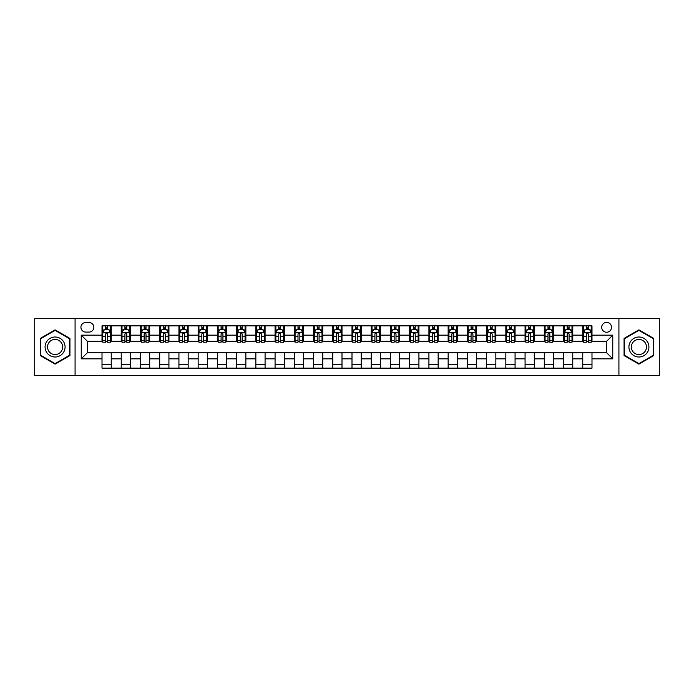 <?xml version="1.0" encoding="UTF-8"?>
<svg xmlns="http://www.w3.org/2000/svg" width="694" height="694" viewBox="0 0 694 694"><rect width="100%" height="100%" fill="white"/><g stroke="black" fill="none" stroke-linecap="round" stroke-linejoin="round"><path stroke-width="1.04" d="M606.608 322.389A4.919 4.919 0 0 0 601.689 327.308A4.919 4.919 0 0 0 606.608 332.235A4.919 4.919 0 0 0 611.535 327.308A4.919 4.919 0 0 0 606.608 322.389M618.918 375.463L659.3 375.463L659.3 318.537L618.918 318.537L618.918 375.463L75.082 375.463L75.082 318.537L34.7 318.537L34.7 375.463L75.082 375.463M85.7 332.079L89.084 332.079A4.771 4.771 0 0 0 93.855 327.308A4.771 4.771 0 0 0 89.084 322.537L85.7 322.537A4.771 4.771 0 0 0 80.929 327.308A4.771 4.771 0 0 0 85.7 332.079M618.918 318.537L75.082 318.537M102.009 358.85L81.241 358.85L81.241 335.15L102.009 335.15L102.009 341.309L87.392 341.309L87.392 352.691L102.009 352.691L102.009 368.15L591.991 368.15L591.991 352.691L606.608 352.691L606.608 341.309L591.991 341.309L591.991 335.15L612.759 335.15L612.759 358.85L591.991 358.85M591.991 335.15L591.991 325.85L102.009 325.85L102.009 335.15M582.76 325.85L582.76 341.309L583.533 341.309M586.456 341.309L588.304 341.309M591.227 341.309L591.991 341.309M582.76 341.309L571.995 341.309M563.537 325.85L563.537 341.309L564.3 341.309M567.224 341.309L569.071 341.309M563.537 341.309L552.762 341.309M544.304 325.85L544.304 341.309L545.076 341.309M547.991 341.309L549.839 341.309M544.304 341.309L533.53 341.309M525.072 325.85L525.072 341.309L525.844 341.309M528.767 341.309L530.615 341.309M525.072 341.309L514.306 341.309M505.839 325.85L505.839 341.309L506.611 341.309M509.535 341.309L511.383 341.309M505.839 341.309L495.074 341.309M486.615 325.85L486.615 341.309L487.379 341.309M490.302 341.309L492.15 341.309M486.615 341.309L475.841 341.309M467.383 325.85L467.383 341.309L468.155 341.309M471.07 341.309L472.918 341.309M467.383 341.309L456.609 341.309M448.151 325.85L448.151 341.309L448.923 341.309M451.846 341.309L453.694 341.309M448.151 341.309L437.385 341.309M428.918 325.85L428.918 341.309L429.69 341.309M432.614 341.309L434.461 341.309M428.918 341.309L418.152 341.309M409.694 325.85L409.694 341.309L410.458 341.309M413.381 341.309L415.229 341.309M409.694 341.309L398.92 341.309M390.462 325.85L390.462 341.309L391.234 341.309M394.149 341.309L395.996 341.309M390.462 341.309L379.687 341.309M371.229 325.85L371.229 341.309L372.001 341.309M374.925 341.309L376.773 341.309M371.229 341.309L360.464 341.309M351.997 325.85L351.997 341.309L352.769 341.309M355.692 341.309L357.54 341.309M351.997 341.309L341.231 341.309M332.773 325.85L332.773 341.309L333.536 341.309M336.46 341.309L338.308 341.309M332.773 341.309L321.999 341.309M313.541 325.85L313.541 341.309L314.313 341.309M317.227 341.309L319.075 341.309M313.541 341.309L302.766 341.309M294.308 325.85L294.308 341.309L295.08 341.309M298.004 341.309L299.851 341.309M294.308 341.309L283.542 341.309M275.076 325.85L275.076 341.309L275.848 341.309M278.771 341.309L280.619 341.309M275.076 341.309L264.31 341.309M255.852 325.85L255.852 341.309L256.615 341.309M259.539 341.309L261.386 341.309M255.852 341.309L245.077 341.309M236.619 325.85L236.619 341.309L237.391 341.309M240.306 341.309L242.154 341.309M236.619 341.309L225.845 341.309M217.387 325.85L217.387 341.309L218.159 341.309M221.082 341.309L222.93 341.309M217.387 341.309L206.621 341.309M198.154 325.85L198.154 341.309L198.926 341.309M201.85 341.309L203.698 341.309M198.154 341.309L187.389 341.309M178.931 325.85L178.931 341.309L179.694 341.309M182.617 341.309L184.465 341.309M178.931 341.309L168.156 341.309M159.698 325.85L159.698 341.309L160.47 341.309M163.385 341.309L165.233 341.309M159.698 341.309L148.924 341.309M140.466 325.85L140.466 341.309L141.238 341.309M144.161 341.309L146.009 341.309M140.466 341.309L129.7 341.309M121.233 325.85L121.233 341.309L122.005 341.309M124.929 341.309L126.776 341.309M121.233 341.309L110.467 341.309M102.009 341.309L102.773 341.309M105.696 341.309L107.544 341.309M102.009 352.691L111.24 352.691L111.24 368.15M591.991 352.691L111.24 352.691M111.24 325.85L111.24 341.309M102.009 329.693L102.773 329.693M105.696 329.693L107.544 329.693M110.467 329.693L111.24 329.693M102.009 364.307L111.24 364.307M121.233 352.691L121.233 368.15M130.463 325.85L130.463 341.309M121.233 329.693L122.005 329.693M124.929 329.693L126.776 329.693M129.7 329.693L130.463 329.693M130.463 352.691L130.463 368.15M121.233 364.307L130.463 364.307M140.466 352.691L140.466 368.15M149.696 352.691L149.696 368.15M140.466 364.307L149.696 364.307M149.696 325.85L149.696 341.309M140.466 329.693L141.238 329.693M144.161 329.693L146.009 329.693M148.924 329.693L149.696 329.693M159.698 352.691L159.698 368.15M168.928 352.691L168.928 368.15M159.698 364.307L168.928 364.307M168.928 325.85L168.928 341.309M159.698 329.693L160.47 329.693M163.385 329.693L165.233 329.693M168.156 329.693L168.928 329.693M178.931 352.691L178.931 368.15M188.161 352.691L188.161 368.15M178.931 364.307L188.161 364.307M188.161 325.85L188.161 341.309M178.931 329.693L179.694 329.693M182.617 329.693L184.465 329.693M187.389 329.693L188.161 329.693M198.154 352.691L198.154 368.15M207.385 352.691L207.385 368.15M198.154 364.307L207.385 364.307M207.385 325.85L207.385 341.309M198.154 329.693L198.926 329.693M201.85 329.693L203.698 329.693M206.621 329.693L207.385 329.693M217.387 352.691L217.387 368.15M226.617 352.691L226.617 368.15M217.387 364.307L226.617 364.307M226.617 325.85L226.617 341.309M217.387 329.693L218.159 329.693M221.082 329.693L222.93 329.693M225.845 329.693L226.617 329.693M236.619 352.691L236.619 368.15M245.85 352.691L245.85 368.15M236.619 364.307L245.85 364.307M245.85 325.85L245.85 341.309M236.619 329.693L237.391 329.693M240.306 329.693L242.154 329.693M245.077 329.693L245.85 329.693M255.852 352.691L255.852 368.15M265.082 352.691L265.082 368.15M255.852 364.307L265.082 364.307M265.082 325.85L265.082 341.309M255.852 329.693L256.615 329.693M259.539 329.693L261.386 329.693M264.31 329.693L265.082 329.693M275.076 352.691L275.076 368.15M284.306 352.691L284.306 368.15M275.076 364.307L284.306 364.307M284.306 325.85L284.306 341.309M275.076 329.693L275.848 329.693M278.771 329.693L280.619 329.693M283.542 329.693L284.306 329.693M294.308 352.691L294.308 368.15M303.538 352.691L303.538 368.15M294.308 364.307L303.538 364.307M303.538 325.85L303.538 341.309M294.308 329.693L295.08 329.693M298.004 329.693L299.851 329.693M302.766 329.693L303.538 329.693M313.541 352.691L313.541 368.15M322.771 352.691L322.771 368.15M313.541 364.307L322.771 364.307M322.771 325.85L322.771 341.309M313.541 329.693L314.313 329.693M317.227 329.693L319.075 329.693M321.999 329.693L322.771 329.693M332.773 352.691L332.773 368.15M342.003 352.691L342.003 368.15M332.773 364.307L342.003 364.307M342.003 325.85L342.003 341.309M332.773 329.693L333.536 329.693M336.46 329.693L338.308 329.693M341.231 329.693L342.003 329.693M351.997 352.691L351.997 368.15M361.227 352.691L361.227 368.15M351.997 364.307L361.227 364.307M361.227 325.85L361.227 341.309M351.997 329.693L352.769 329.693M355.692 329.693L357.54 329.693M360.464 329.693L361.227 329.693M371.229 352.691L371.229 368.15M380.459 352.691L380.459 368.15M371.229 364.307L380.459 364.307M380.459 325.85L380.459 341.309M371.229 329.693L372.001 329.693M374.925 329.693L376.773 329.693M379.687 329.693L380.459 329.693M390.462 352.691L390.462 368.15M399.692 352.691L399.692 368.15M390.462 364.307L399.692 364.307M399.692 325.85L399.692 341.309M390.462 329.693L391.234 329.693M394.149 329.693L395.996 329.693M398.92 329.693L399.692 329.693M409.694 352.691L409.694 368.15M418.924 352.691L418.924 368.15M409.694 364.307L418.924 364.307M418.924 325.85L418.924 341.309M409.694 329.693L410.458 329.693M413.381 329.693L415.229 329.693M418.152 329.693L418.924 329.693M428.918 352.691L428.918 368.15M438.148 352.691L438.148 368.15M428.918 364.307L438.148 364.307M438.148 325.85L438.148 341.309M428.918 329.693L429.69 329.693M432.614 329.693L434.461 329.693M437.385 329.693L438.148 329.693M448.151 352.691L448.151 368.15M457.381 352.691L457.381 368.15M448.151 364.307L457.381 364.307M457.381 325.85L457.381 341.309M448.151 329.693L448.923 329.693M451.846 329.693L453.694 329.693M456.609 329.693L457.381 329.693M467.383 352.691L467.383 368.15M476.613 352.691L476.613 368.15M467.383 364.307L476.613 364.307M476.613 325.85L476.613 341.309M467.383 329.693L468.155 329.693M471.07 329.693L472.918 329.693M475.841 329.693L476.613 329.693M486.615 352.691L486.615 368.15M495.846 352.691L495.846 368.15M486.615 364.307L495.846 364.307M495.846 325.85L495.846 341.309M486.615 329.693L487.379 329.693M490.302 329.693L492.15 329.693M495.074 329.693L495.846 329.693M505.839 352.691L505.839 368.15M515.069 352.691L515.069 368.15M505.839 364.307L515.069 364.307M515.069 325.85L515.069 341.309M505.839 329.693L506.611 329.693M509.535 329.693L511.383 329.693M514.306 329.693L515.069 329.693M525.072 352.691L525.072 368.15M534.302 352.691L534.302 368.15M525.072 364.307L534.302 364.307M534.302 325.85L534.302 341.309M525.072 329.693L525.844 329.693M528.767 329.693L530.615 329.693M533.53 329.693L534.302 329.693M544.304 352.691L544.304 368.15M553.534 352.691L553.534 368.15M544.304 364.307L553.534 364.307M553.534 325.85L553.534 341.309M544.304 329.693L545.076 329.693M547.991 329.693L549.839 329.693M552.762 329.693L553.534 329.693M563.537 352.691L563.537 368.15M572.767 352.691L572.767 368.15M563.537 364.307L572.767 364.307M572.767 325.85L572.767 341.309M563.537 329.693L564.3 329.693M567.224 329.693L569.071 329.693M571.995 329.693L572.767 329.693M582.76 352.691L582.76 368.15M582.76 364.307L591.991 364.307M582.76 329.693L583.533 329.693M586.456 329.693L588.304 329.693M591.227 329.693L591.991 329.693M87.392 341.309L81.241 335.15M87.392 352.691L81.241 358.85M612.759 335.15L606.608 341.309M612.759 358.85L606.608 352.691M55.086 364.142L69.929 355.571L69.929 338.429L55.086 329.858L40.235 338.429L40.235 355.571L55.086 364.142M653.765 338.429L638.914 329.858L624.071 338.429L624.071 355.571L638.914 364.142L653.765 355.571L653.765 338.429M107.544 327.846L105.696 327.846M110.467 340.303L107.544 340.303L107.544 342.229L110.467 342.229L110.467 332.842L108.932 329.771L104.317 329.771L102.773 332.842L102.773 342.229L105.696 342.229L105.696 340.303L102.773 340.303M102.773 332.842L102.773 325.85M110.467 332.842L110.467 325.85M105.696 329.771L105.696 325.85M107.544 325.85L107.544 329.771M107.544 340.303L107.544 333.996C106.928 332.816 106.312 332.816 105.696 333.996L105.696 340.303M126.776 327.846L124.929 327.846M129.7 340.303L126.776 340.303L126.776 342.229L129.7 342.229L129.7 332.842L128.156 329.771L123.541 329.771L122.005 332.842L122.005 342.229L124.929 342.229L124.929 340.303L122.005 340.303M122.005 332.842L122.005 325.85M129.7 332.842L129.7 325.85M124.929 329.771L124.929 325.85M126.776 325.85L126.776 329.771M126.776 340.303L126.776 333.996C126.161 332.816 125.545 332.816 124.929 333.996L124.929 340.303M146.009 327.846L144.161 327.846M148.924 340.303L146.009 340.303L146.009 342.229L148.924 342.229L148.924 332.842L147.388 329.771L142.773 329.771L141.238 332.842L141.238 342.229L144.161 342.229L144.161 340.303L141.238 340.303M141.238 332.842L141.238 325.85M148.924 332.842L148.924 325.85M144.161 329.771L144.161 325.85M146.009 325.85L146.009 329.771M146.009 340.303L146.009 333.996C145.393 332.816 144.777 332.816 144.161 333.996L144.161 340.303M165.233 327.846L163.385 327.846M168.156 340.303L165.233 340.303L165.233 342.229L168.156 342.229L168.156 332.842L166.621 329.771L162.006 329.771L160.47 332.842L160.47 342.229L163.385 342.229L163.385 340.303L160.47 340.303M160.47 332.842L160.47 325.85M168.156 332.842L168.156 325.85M163.385 329.771L163.385 325.85M165.233 325.85L165.233 329.771M165.233 340.303L165.233 333.996C164.617 332.816 164.01 332.816 163.385 333.996L163.385 340.303M184.465 327.846L182.617 327.846M187.389 340.303L184.465 340.303L184.465 342.229L187.389 342.229L187.389 332.842L185.853 329.771L181.238 329.771L179.694 332.842L179.694 342.229L182.617 342.229L182.617 340.303L179.694 340.303M179.694 332.842L179.694 325.85M187.389 332.842L187.389 325.85M182.617 329.771L182.617 325.85M184.465 325.85L184.465 329.771M184.465 340.303L184.465 333.996C183.849 332.816 183.233 332.816 182.617 333.996L182.617 340.303M63.744 342.003A10.002 10.002 0 0 0 50.081 338.342A10.002 10.002 0 0 0 46.42 351.997A10.002 10.002 0 0 0 60.083 355.658A10.002 10.002 0 0 0 63.744 342.003M61.645 343.218A7.573 7.573 0 0 0 51.295 340.442A7.573 7.573 0 0 0 48.528 350.782A7.573 7.573 0 0 0 58.869 353.558A7.573 7.573 0 0 0 61.645 343.218M55.086 363.613L40.703 355.302L40.703 338.698L55.086 330.387L69.469 338.698L69.469 355.302L55.086 363.613M638.914 357.002A10.002 10.002 0 0 0 648.916 347A10.002 10.002 0 0 0 638.914 336.998A10.002 10.002 0 0 0 628.92 347A10.002 10.002 0 0 0 638.914 357.002M638.914 354.573A7.573 7.573 0 0 0 646.487 347A7.573 7.573 0 0 0 638.914 339.427A7.573 7.573 0 0 0 631.349 347A7.573 7.573 0 0 0 638.914 354.573M624.531 338.698L638.914 330.387L653.297 338.698L653.297 355.302L638.914 363.613L624.531 355.302L624.531 338.698M203.698 327.846L201.85 327.846M206.621 340.303L203.698 340.303L203.698 342.229L206.621 342.229L206.621 332.842L205.077 329.771L200.462 329.771L198.926 332.842L198.926 342.229L201.85 342.229L201.85 340.303L198.926 340.303M198.926 332.842L198.926 325.85M206.621 332.842L206.621 325.85M201.85 329.771L201.85 325.85M203.698 325.85L203.698 329.771M203.698 340.303L203.698 333.996C203.082 332.816 202.466 332.816 201.85 333.996L201.85 340.303M222.93 327.846L221.082 327.846M225.845 340.303L222.93 340.303L222.93 342.229L225.845 342.229L225.845 332.842L224.309 329.771L219.694 329.771L218.159 332.842L218.159 342.229L221.082 342.229L221.082 340.303L218.159 340.303M218.159 332.842L218.159 325.85M225.845 332.842L225.845 325.85M221.082 329.771L221.082 325.85M222.93 325.85L222.93 329.771M222.93 340.303L222.93 333.996C222.314 332.816 221.698 332.816 221.082 333.996L221.082 340.303M242.154 327.846L240.306 327.846M245.077 340.303L242.154 340.303L242.154 342.229L245.077 342.229L245.077 332.842L243.542 329.771L238.927 329.771L237.391 332.842L237.391 342.229L240.306 342.229L240.306 340.303L237.391 340.303M237.391 332.842L237.391 325.85M245.077 332.842L245.077 325.85M240.306 329.771L240.306 325.85M242.154 325.85L242.154 329.771M242.154 340.303L242.154 333.996C241.538 332.816 240.931 332.816 240.306 333.996L240.306 340.303M261.386 327.846L259.539 327.846M264.31 340.303L261.386 340.303L261.386 342.229L264.31 342.229L264.31 332.842L262.774 329.771L258.159 329.771L256.615 332.842L256.615 342.229L259.539 342.229L259.539 340.303L256.615 340.303M256.615 332.842L256.615 325.85M264.31 332.842L264.31 325.85M259.539 329.771L259.539 325.85M261.386 325.85L261.386 329.771M261.386 340.303L261.386 333.996C260.771 332.816 260.155 332.816 259.539 333.996L259.539 340.303M280.619 327.846L278.771 327.846M283.542 340.303L280.619 340.303L280.619 342.229L283.542 342.229L283.542 332.842L281.998 329.771L277.383 329.771L275.848 332.842L275.848 342.229L278.771 342.229L278.771 340.303L275.848 340.303M275.848 332.842L275.848 325.85M283.542 332.842L283.542 325.85M278.771 329.771L278.771 325.85M280.619 325.85L280.619 329.771M280.619 340.303L280.619 333.996C280.003 332.816 279.387 332.816 278.771 333.996L278.771 340.303M299.851 327.846L298.004 327.846M302.766 340.303L299.851 340.303L299.851 342.229L302.766 342.229L302.766 332.842L301.231 329.771L296.616 329.771L295.08 332.842L295.08 342.229L298.004 342.229L298.004 340.303L295.08 340.303M295.08 332.842L295.08 325.85M302.766 332.842L302.766 325.85M298.004 329.771L298.004 325.85M299.851 325.85L299.851 329.771M299.851 340.303L299.851 333.996C299.235 332.816 298.62 332.816 298.004 333.996L298.004 340.303M319.075 327.846L317.227 327.846M321.999 340.303L319.075 340.303L319.075 342.229L321.999 342.229L321.999 332.842L320.463 329.771L315.848 329.771L314.313 332.842L314.313 342.229L317.227 342.229L317.227 340.303L314.313 340.303M314.313 332.842L314.313 325.85M321.999 332.842L321.999 325.85M317.227 329.771L317.227 325.85M319.075 325.85L319.075 329.771M319.075 340.303L319.075 333.996C318.459 332.816 317.852 332.816 317.227 333.996L317.227 340.303M338.308 327.846L336.46 327.846M341.231 340.303L338.308 340.303L338.308 342.229L341.231 342.229L341.231 332.842L339.696 329.771L335.081 329.771L333.536 332.842L333.536 342.229L336.46 342.229L336.46 340.303L333.536 340.303M333.536 332.842L333.536 325.85M341.231 332.842L341.231 325.85M336.46 329.771L336.46 325.85M338.308 325.85L338.308 329.771M338.308 340.303L338.308 333.996C337.692 332.816 337.076 332.816 336.46 333.996L336.46 340.303M357.54 327.846L355.692 327.846M360.464 340.303L357.54 340.303L357.54 342.229L360.464 342.229L360.464 332.842L358.919 329.771L354.304 329.771L352.769 332.842L352.769 342.229L355.692 342.229L355.692 340.303L352.769 340.303M352.769 332.842L352.769 325.85M360.464 332.842L360.464 325.85M355.692 329.771L355.692 325.85M357.54 325.85L357.54 329.771M357.54 340.303L357.54 333.996C356.924 332.816 356.308 332.816 355.692 333.996L355.692 340.303M376.773 327.846L374.925 327.846M379.687 340.303L376.773 340.303L376.773 342.229L379.687 342.229L379.687 332.842L378.152 329.771L373.537 329.771L372.001 332.842L372.001 342.229L374.925 342.229L374.925 340.303L372.001 340.303M372.001 332.842L372.001 325.85M379.687 332.842L379.687 325.85M374.925 329.771L374.925 325.85M376.773 325.85L376.773 329.771M376.773 340.303L376.773 333.996C376.157 332.816 375.541 332.816 374.925 333.996L374.925 340.303M395.996 327.846L394.149 327.846M398.92 340.303L395.996 340.303L395.996 342.229L398.92 342.229L398.92 332.842L397.384 329.771L392.769 329.771L391.234 332.842L391.234 342.229L394.149 342.229L394.149 340.303L391.234 340.303M391.234 332.842L391.234 325.85M398.92 332.842L398.92 325.85M394.149 329.771L394.149 325.85M395.996 325.85L395.996 329.771M395.996 340.303L395.996 333.996C395.38 332.816 394.765 332.816 394.149 333.996L394.149 340.303M415.229 327.846L413.381 327.846M418.152 340.303L415.229 340.303L415.229 342.229L418.152 342.229L418.152 332.842L416.617 329.771L412.002 329.771L410.458 332.842L410.458 342.229L413.381 342.229L413.381 340.303L410.458 340.303M410.458 332.842L410.458 325.85M418.152 332.842L418.152 325.85M413.381 329.771L413.381 325.85M415.229 325.85L415.229 329.771M415.229 340.303L415.229 333.996C414.613 332.816 413.997 332.816 413.381 333.996L413.381 340.303M434.461 327.846L432.614 327.846M437.385 340.303L434.461 340.303L434.461 342.229L437.385 342.229L437.385 332.842L435.841 329.771L431.226 329.771L429.69 332.842L429.69 342.229L432.614 342.229L432.614 340.303L429.69 340.303M429.69 332.842L429.69 325.85M437.385 332.842L437.385 325.85M432.614 329.771L432.614 325.85M434.461 325.85L434.461 329.771M434.461 340.303L434.461 333.996C433.845 332.816 433.23 332.816 432.614 333.996L432.614 340.303M453.694 327.846L451.846 327.846M456.609 340.303L453.694 340.303L453.694 342.229L456.609 342.229L456.609 332.842L455.073 329.771L450.458 329.771L448.923 332.842L448.923 342.229L451.846 342.229L451.846 340.303L448.923 340.303M448.923 332.842L448.923 325.85M456.609 332.842L456.609 325.85M451.846 329.771L451.846 325.85M453.694 325.85L453.694 329.771M453.694 340.303L453.694 333.996C453.078 332.816 452.462 332.816 451.846 333.996L451.846 340.303M472.918 327.846L471.07 327.846M475.841 340.303L472.918 340.303L472.918 342.229L475.841 342.229L475.841 332.842L474.306 329.771L469.691 329.771L468.155 332.842L468.155 342.229L471.07 342.229L471.07 340.303L468.155 340.303M468.155 332.842L468.155 325.85M475.841 332.842L475.841 325.85M471.07 329.771L471.07 325.85M472.918 325.85L472.918 329.771M472.918 340.303L472.918 333.996C472.302 332.816 471.686 332.816 471.07 333.996L471.07 340.303M492.15 327.846L490.302 327.846M495.074 340.303L492.15 340.303L492.15 342.229L495.074 342.229L495.074 332.842L493.538 329.771L488.923 329.771L487.379 332.842L487.379 342.229L490.302 342.229L490.302 340.303L487.379 340.303M487.379 332.842L487.379 325.85M495.074 332.842L495.074 325.85M490.302 329.771L490.302 325.85M492.15 325.85L492.15 329.771M492.15 340.303L492.15 333.996C491.534 332.816 490.918 332.816 490.302 333.996L490.302 340.303M511.383 327.846L509.535 327.846M514.306 340.303L511.383 340.303L511.383 342.229L514.306 342.229L514.306 332.842L512.762 329.771L508.147 329.771L506.611 332.842L506.611 342.229L509.535 342.229L509.535 340.303L506.611 340.303M506.611 332.842L506.611 325.85M514.306 332.842L514.306 325.85M509.535 329.771L509.535 325.85M511.383 325.85L511.383 329.771M511.383 340.303L511.383 333.996C510.767 332.816 510.151 332.816 509.535 333.996L509.535 340.303M530.615 327.846L528.767 327.846M533.53 340.303L530.615 340.303L530.615 342.229L533.53 342.229L533.53 332.842L531.994 329.771L527.379 329.771L525.844 332.842L525.844 342.229L528.767 342.229L528.767 340.303L525.844 340.303M525.844 332.842L525.844 325.85M533.53 332.842L533.53 325.85M528.767 329.771L528.767 325.85M530.615 325.85L530.615 329.771M530.615 340.303L530.615 333.996C529.999 332.816 529.383 332.816 528.767 333.996L528.767 340.303M549.839 327.846L547.991 327.846M552.762 340.303L549.839 340.303L549.839 342.229L552.762 342.229L552.762 332.842L551.227 329.771L546.612 329.771L545.076 332.842L545.076 342.229L547.991 342.229L547.991 340.303L545.076 340.303M545.076 332.842L545.076 325.85M552.762 332.842L552.762 325.85M547.991 329.771L547.991 325.85M549.839 325.85L549.839 329.771M549.839 340.303L549.839 333.996C549.223 332.816 548.607 332.816 547.991 333.996L547.991 340.303M569.071 327.846L567.224 327.846M571.995 340.303L569.071 340.303L569.071 342.229L571.995 342.229L571.995 332.842L570.459 329.771L565.844 329.771L564.3 332.842L564.3 342.229L567.224 342.229L567.224 340.303L564.3 340.303M564.3 332.842L564.3 325.85M571.995 332.842L571.995 325.85M567.224 329.771L567.224 325.85M569.071 325.85L569.071 329.771M569.071 340.303L569.071 333.996C568.455 332.816 567.839 332.816 567.224 333.996L567.224 340.303M588.304 327.846L586.456 327.846M591.227 340.303L588.304 340.303L588.304 342.229L591.227 342.229L591.227 332.842L589.683 329.771L585.068 329.771L583.533 332.842L583.533 342.229L586.456 342.229L586.456 340.303L583.533 340.303M583.533 332.842L583.533 325.85M591.227 332.842L591.227 325.85M586.456 329.771L586.456 325.85M588.304 325.85L588.304 329.771M588.304 340.303L588.304 333.996C587.688 332.816 587.072 332.816 586.456 333.996L586.456 340.303M121.233 358.85L111.24 358.85M121.233 335.15L111.24 335.15M140.466 335.15L130.463 335.15M140.466 358.85L130.463 358.85M159.698 335.15L149.696 335.15M159.698 358.85L149.696 358.85M178.931 335.15L168.928 335.15M178.931 358.85L168.928 358.85M198.154 335.15L188.161 335.15M198.154 358.85L188.161 358.85M217.387 335.15L207.385 335.15M217.387 358.85L207.385 358.85M236.619 335.15L226.617 335.15M236.619 358.85L226.617 358.85M255.852 335.15L245.85 335.15M255.852 358.85L245.85 358.85M275.076 335.15L265.082 335.15M275.076 358.85L265.082 358.85M294.308 335.15L284.306 335.15M294.308 358.85L284.306 358.85M313.541 335.15L303.538 335.15M313.541 358.85L303.538 358.85M332.773 335.15L322.771 335.15M332.773 358.85L322.771 358.85M351.997 335.15L342.003 335.15M351.997 358.85L342.003 358.85M371.229 335.15L361.227 335.15M371.229 358.85L361.227 358.85M390.462 335.15L380.459 335.15M390.462 358.85L380.459 358.85M409.694 335.15L399.692 335.15M409.694 358.85L399.692 358.85M428.918 335.15L418.924 335.15M428.918 358.85L418.924 358.85M448.151 335.15L438.148 335.15M448.151 358.85L438.148 358.85M467.383 335.15L457.381 335.15M467.383 358.85L457.381 358.85M486.615 335.15L476.613 335.15M486.615 358.85L476.613 358.85M505.839 335.15L495.846 335.15M505.839 358.85L495.846 358.85M525.072 335.15L515.069 335.15M525.072 358.85L515.069 358.85M544.304 335.15L534.302 335.15M544.304 358.85L534.302 358.85M563.537 335.15L553.534 335.15M563.537 358.85L553.534 358.85M582.76 335.15L572.767 335.15M582.76 358.85L572.767 358.85M110.433 332.773L102.816 332.773M102.773 329.954L104.221 329.954M109.019 329.954L110.467 329.954M105.696 336.182L102.773 336.182M110.467 336.182L107.544 336.182M107.544 328.826L105.696 328.826M129.657 332.773L122.04 332.773M122.005 329.954L123.454 329.954M128.251 329.954L129.7 329.954M124.929 336.182L122.005 336.182M129.7 336.182L126.776 336.182M126.776 328.826L124.929 328.826M148.889 332.773L141.272 332.773M141.238 329.954L142.678 329.954M147.484 329.954L148.924 329.954M144.161 336.182L141.238 336.182M148.924 336.182L146.009 336.182M146.009 328.826L144.161 328.826M168.122 332.773L160.505 332.773M160.47 329.954L161.91 329.954M166.716 329.954L168.156 329.954M163.385 336.182L160.47 336.182M168.156 336.182L165.233 336.182M165.233 328.826L163.385 328.826M187.354 332.773L179.737 332.773M179.694 329.954L181.143 329.954M185.94 329.954L187.389 329.954M182.617 336.182L179.694 336.182M187.389 336.182L184.465 336.182M184.465 328.826L182.617 328.826M206.578 332.773L198.961 332.773M198.926 329.954L200.375 329.954M205.172 329.954L206.621 329.954M201.85 336.182L198.926 336.182M206.621 336.182L203.698 336.182M203.698 328.826L201.85 328.826M225.81 332.773L218.194 332.773M218.159 329.954L219.599 329.954M224.405 329.954L225.845 329.954M221.082 336.182L218.159 336.182M225.845 336.182L222.93 336.182M222.93 328.826L221.082 328.826M245.043 332.773L237.426 332.773M237.391 329.954L238.831 329.954M243.637 329.954L245.077 329.954M240.306 336.182L237.391 336.182M245.077 336.182L242.154 336.182M242.154 328.826L240.306 328.826M264.275 332.773L256.659 332.773M256.615 329.954L258.064 329.954M262.861 329.954L264.31 329.954M259.539 336.182L256.615 336.182M264.31 336.182L261.386 336.182M261.386 328.826L259.539 328.826M283.499 332.773L275.882 332.773M275.848 329.954L277.296 329.954M282.094 329.954L283.542 329.954M278.771 336.182L275.848 336.182M283.542 336.182L280.619 336.182M280.619 328.826L278.771 328.826M302.731 332.773L295.115 332.773M295.08 329.954L296.52 329.954M301.326 329.954L302.766 329.954M298.004 336.182L295.08 336.182M302.766 336.182L299.851 336.182M299.851 328.826L298.004 328.826M321.964 332.773L314.347 332.773M314.313 329.954L315.753 329.954M320.559 329.954L321.999 329.954M317.227 336.182L314.313 336.182M321.999 336.182L319.075 336.182M319.075 328.826L317.227 328.826M341.196 332.773L333.58 332.773M333.536 329.954L334.985 329.954M339.782 329.954L341.231 329.954M336.46 336.182L333.536 336.182M341.231 336.182L338.308 336.182M338.308 328.826L336.46 328.826M360.42 332.773L352.804 332.773M352.769 329.954L354.218 329.954M359.015 329.954L360.464 329.954M355.692 336.182L352.769 336.182M360.464 336.182L357.54 336.182M357.54 328.826L355.692 328.826M379.653 332.773L372.036 332.773M372.001 329.954L373.441 329.954M378.247 329.954L379.687 329.954M374.925 336.182L372.001 336.182M379.687 336.182L376.773 336.182M376.773 328.826L374.925 328.826M398.885 332.773L391.269 332.773M391.234 329.954L392.674 329.954M397.48 329.954L398.92 329.954M394.149 336.182L391.234 336.182M398.92 336.182L395.996 336.182M395.996 328.826L394.149 328.826M418.118 332.773L410.501 332.773M410.458 329.954L411.906 329.954M416.704 329.954L418.152 329.954M413.381 336.182L410.458 336.182M418.152 336.182L415.229 336.182M415.229 328.826L413.381 328.826M437.341 332.773L429.725 332.773M429.69 329.954L431.139 329.954M435.936 329.954L437.385 329.954M432.614 336.182L429.69 336.182M437.385 336.182L434.461 336.182M434.461 328.826L432.614 328.826M456.574 332.773L448.957 332.773M448.923 329.954L450.363 329.954M455.169 329.954L456.609 329.954M451.846 336.182L448.923 336.182M456.609 336.182L453.694 336.182M453.694 328.826L451.846 328.826M475.806 332.773L468.19 332.773M468.155 329.954L469.595 329.954M474.401 329.954L475.841 329.954M471.07 336.182L468.155 336.182M475.841 336.182L472.918 336.182M472.918 328.826L471.07 328.826M495.039 332.773L487.422 332.773M487.379 329.954L488.828 329.954M493.625 329.954L495.074 329.954M490.302 336.182L487.379 336.182M495.074 336.182L492.15 336.182M492.15 328.826L490.302 328.826M514.263 332.773L506.646 332.773M506.611 329.954L508.06 329.954M512.857 329.954L514.306 329.954M509.535 336.182L506.611 336.182M514.306 336.182L511.383 336.182M511.383 328.826L509.535 328.826M533.495 332.773L525.879 332.773M525.844 329.954L527.284 329.954M532.09 329.954L533.53 329.954M528.767 336.182L525.844 336.182M533.53 336.182L530.615 336.182M530.615 328.826L528.767 328.826M552.728 332.773L545.111 332.773M545.076 329.954L546.516 329.954M551.322 329.954L552.762 329.954M547.991 336.182L545.076 336.182M552.762 336.182L549.839 336.182M549.839 328.826L547.991 328.826M571.96 332.773L564.343 332.773M564.3 329.954L565.749 329.954M570.546 329.954L571.995 329.954M567.224 336.182L564.3 336.182M571.995 336.182L569.071 336.182M569.071 328.826L567.224 328.826M591.184 332.773L583.567 332.773M583.533 329.954L584.981 329.954M589.779 329.954L591.227 329.954M586.456 336.182L583.533 336.182M591.227 336.182L588.304 336.182M588.304 328.826L586.456 328.826"/></g></svg>
